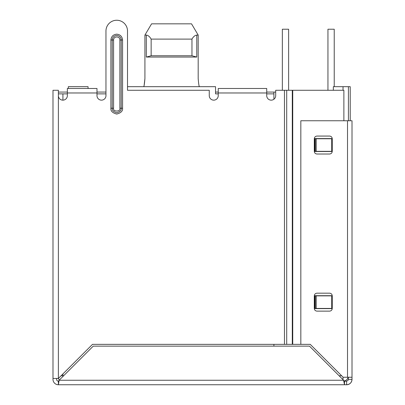 <?xml version="1.0" encoding="UTF-8"?>
<svg xmlns="http://www.w3.org/2000/svg" width="405" height="405" viewBox="0 0 405 405"><rect width="100%" height="100%" fill="white"/><g stroke="black" fill="none" stroke-linecap="round" stroke-linejoin="round"><path stroke-width="0.61" d="M88.057 88.482L88.057 86.685L68.308 86.685L68.308 88.482M58.381 93.869L67.357 93.869M58.381 92.072L67.357 92.072M96.982 92.072L105.963 92.072M215.546 92.072L218.239 92.072M266.718 92.072L275.694 92.072M105.963 93.869L96.982 93.869M273.901 346.143L273.901 344.351M273.901 99.255L273.901 93.869L266.718 93.869M218.239 93.869L215.546 93.869L215.546 86.685L127.509 86.685L127.509 31.023L127.509 90.28L209.258 90.28L209.258 95.666A4.49 4.49 0 0 0 213.749 100.151A4.49 4.49 0 0 0 218.239 95.666L218.239 92.973L266.718 92.973L266.718 88.482L264.025 88.482M59.474 379.91A5.386 5.386 0 0 1 58.254 378.467A5.386 5.386 0 0 0 59.474 379.91M343.03 90.28L343.03 86.685L333.335 86.685L333.335 90.28M273.901 92.072L273.901 93.869M196.774 57.059L191.96 55.763L191.96 39.103C193.393 36.617 195.002 35.276 196.774 35.088L196.774 57.059L146.327 57.059L146.327 35.088L144.919 35.088L151.576 23.839L144.919 35.088L144.919 78.605L144.175 84.944L144.919 78.605C144.514 83.511 144.114 86.204 143.719 86.685M198.187 78.605C198.592 83.511 198.992 86.204 199.381 86.685C198.992 86.209 198.592 83.516 198.187 78.605L198.187 35.088L191.53 23.839L198.187 35.088L196.774 35.088M343.03 86.685L350.214 86.685L350.214 120.751M348.416 120.751L348.416 86.685M348.209 377.247A5.386 5.386 0 0 1 344.194 381.029A5.386 5.386 0 0 0 348.209 377.247M191.96 55.763L151.146 55.763L146.327 57.059M146.327 35.088C148.088 35.27 149.698 36.612 151.146 39.103L151.146 55.763M191.96 39.103L151.146 39.103M191.53 23.839L151.576 23.839M327.949 90.28L327.949 29.226L334.231 29.226L334.231 86.685M288.623 90.28L288.623 29.226L282.341 29.226L282.341 90.28M116.736 35.513A4.49 4.49 0 0 0 112.246 39.999L112.246 108.231C111.993 110.357 113.486 111.851 116.736 112.722C119.981 111.851 121.48 110.357 121.227 108.231L121.227 39.999A4.49 4.49 0 0 0 116.736 35.513M127.509 31.023A10.773 10.773 0 0 0 116.736 20.25A10.773 10.773 0 0 0 105.963 31.023L105.963 95.666A4.49 4.49 0 0 1 101.473 100.151A4.49 4.49 0 0 1 96.982 95.666L96.982 88.482L67.357 88.482L67.357 95.666A4.49 4.49 0 0 1 62.866 100.151A4.49 4.49 0 0 1 58.381 95.666L58.381 90.28L52.994 90.28L52.994 379.363L52.994 378.467L58.381 378.467L92.497 344.351L286.7 344.351L286.7 90.28L275.694 90.28L275.694 95.666A4.49 4.49 0 0 1 271.208 100.151A4.49 4.49 0 0 1 266.718 95.666L266.718 92.973M331.71 308.438L331.715 295.69L314.66 295.69L314.66 308.62L331.715 308.62L331.71 295.868M331.71 151.328L331.715 138.576L314.66 138.576L314.66 151.505L331.715 151.505L331.71 138.758M56.584 378.467L56.584 379.363A1.797 1.797 0 0 0 58.381 381.161L58.381 384.75A5.386 5.386 0 0 1 52.994 379.363M348.416 377.247L348.173 380.26L346.619 381.161L344.503 381.161L343.607 380.26L59.125 380.26L58.381 381.161M344.503 381.161L344.503 384.75L58.381 384.75L59.125 380.26L93.241 346.143L309.491 346.143L343.607 380.26L344.503 384.75L346.619 384.75L346.619 381.161A1.797 1.797 0 0 0 346.736 381.156M266.718 88.482L218.239 88.482L218.239 92.973M286.7 344.351L300.834 344.351L300.834 120.751L347.52 120.751L347.52 377.247L352.006 377.247L352.006 379.363C351.677 382.629 349.885 384.421 346.619 384.75A5.386 5.386 0 0 0 352.006 379.363L348.416 379.363M292.739 344.351L292.739 90.28L343.875 90.28L343.875 120.751M352.006 377.247L352.006 120.751L347.52 120.751M300.834 344.351L310.235 344.351L343.131 377.247L347.52 377.247M292.739 90.28L286.7 90.28M332.257 308.438L332.257 295.868C332.095 294.238 331.199 293.336 329.564 293.174L316.993 293.174C315.358 293.336 314.462 294.238 314.3 295.868L314.3 308.438C314.462 310.073 315.358 310.969 316.993 311.131L329.564 311.131C331.199 310.969 332.095 310.073 332.257 308.438M332.257 151.328L332.257 138.758C332.095 137.123 331.199 136.227 329.564 136.065L316.993 136.065C315.358 136.227 314.462 137.123 314.3 138.758L314.3 151.328C314.462 152.958 315.358 153.859 316.993 154.022L329.564 154.022C331.199 153.859 332.095 152.958 332.257 151.328M331.604 151.328L315.282 151.328L315.282 138.758L331.604 138.758M331.604 308.438L315.282 308.438L315.282 295.868L331.604 295.868M316.214 308.438L316.214 295.868M316.214 151.328L316.214 138.758M61.074 375.774L62.922 375.774L62.922 373.926M62.922 100.151L62.922 93.869M62.922 376.463L62.922 375.774L63.61 375.774M339.117 375.774L341.658 375.774M343.03 379.688L343.03 377.146M110.899 39.999L113.592 39.999C113.42 35.959 120.042 35.934 119.88 39.999L122.573 39.999C122.199 36.48 120.255 34.536 116.736 34.167C113.218 34.536 111.269 36.48 110.899 39.999L110.899 108.231C110.57 110.99 112.514 112.939 116.736 114.068C120.958 112.939 122.902 110.99 122.573 108.231L122.573 39.999M58.381 378.467L58.381 95.666M67.357 92.973L96.982 92.973M284.457 90.28L284.457 344.351M119.88 39.999L119.88 108.231C120.994 111.962 112.479 111.962 113.592 108.231L110.899 108.231M122.573 108.231L119.88 108.231M292.288 344.351L292.288 90.28M113.592 108.231L113.592 39.999"/></g></svg>
